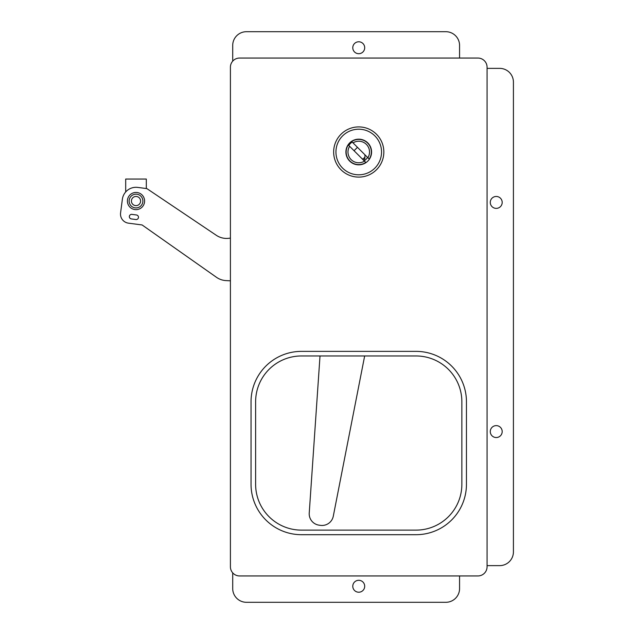 <?xml version="1.0" encoding="UTF-8"?>
<svg xmlns="http://www.w3.org/2000/svg" width="634" height="634" viewBox="0 0 634 634"><rect width="100%" height="100%" fill="white"/><g stroke="black" fill="none" stroke-linecap="round" stroke-linejoin="round"><path stroke-width="0.95" d="M251.04 484.281A50.411 50.411 0 0 0 301.451 534.7L416.031 534.7A50.411 50.411 0 0 0 466.45 484.281L466.45 401.79A50.411 50.411 0 0 0 416.031 351.371L301.451 351.371A50.411 50.411 0 0 0 251.04 401.79L251.04 484.281M230.411 67.22L230.411 566.78A9.169 9.169 0 0 0 239.581 575.949L477.901 575.949A9.169 9.169 0 0 0 487.07 566.78L487.07 67.22A9.169 9.169 0 0 0 477.901 58.051L239.581 58.051A9.169 9.169 0 0 0 230.411 67.22M255.621 484.281A45.83 45.83 0 0 0 301.451 530.119L416.031 530.119A45.83 45.83 0 0 0 461.861 484.281L461.861 401.79A45.83 45.83 0 0 0 416.031 355.959L301.451 355.959A45.83 45.83 0 0 0 255.621 401.79L255.621 484.281M320.012 355.959L309.233 513.041A11.46 11.46 0 0 0 319.171 525.182L320.55 525.364A11.46 11.46 0 0 0 333.286 516.211L364.661 355.959M136.476 214.981A2.29 2.29 0 0 1 138.474 217.248A2.29 2.29 0 0 1 135.882 219.523L131.341 218.92A2.29 2.29 0 0 1 129.368 216.352A2.29 2.29 0 0 1 131.935 214.379L136.476 214.981M230.411 280.822L226.084 280.6A18.331 18.331 0 0 1 216.456 277.288L142.103 224.959L128.464 223.168A9.169 9.169 0 0 1 120.579 212.881L122.37 199.25A13.75 13.75 0 0 1 137.8 187.418L146.882 188.615L216.321 235.309A18.331 18.331 0 0 0 228.652 238.313L230.411 238.107M364.146 160.814A10.334 10.334 0 0 0 367.554 157.414M345.91 152.009A12.831 12.831 0 0 0 358.741 164.84A12.831 12.831 0 0 0 371.579 152.009A12.831 12.831 0 0 0 358.741 139.171A12.831 12.831 0 0 0 345.91 152.009M381.541 152.009A22.8 22.8 0 0 0 358.741 129.209A22.8 22.8 0 0 0 335.941 152.009A22.8 22.8 0 0 0 358.741 174.81A22.8 22.8 0 0 0 381.541 152.009M333.65 152.009A25.091 25.091 0 0 1 358.741 126.911A25.091 25.091 0 0 1 383.839 152.009A25.091 25.091 0 0 1 358.741 177.1A25.091 25.091 0 0 1 333.65 152.009M367.871 157.731A10.77 10.77 0 0 0 353.019 142.88L352.195 142.056A11.919 11.919 0 0 0 348.787 145.455L349.619 146.288A10.77 10.77 0 0 0 364.463 161.131L365.786 162.455A12.601 12.601 0 0 1 346.14 152.009A12.601 12.601 0 0 1 358.741 139.401A12.601 12.601 0 0 1 369.194 159.055L353.019 142.88M362.45 159.118A8.02 8.02 0 0 0 364.93 157.113M349.619 146.288L364.463 161.131M357.465 147.326L354.057 150.726M363.345 160.006A2.29 2.29 0 0 0 364.93 157.826L364.93 154.791M136.001 196.461A4.581 4.581 0 0 0 131.42 201.049A4.581 4.581 0 0 0 136.001 205.63A4.581 4.581 0 0 0 140.59 201.049A4.581 4.581 0 0 0 136.001 196.461M136.001 194.17A6.871 6.871 0 0 1 142.88 201.049A6.871 6.871 0 0 1 136.001 207.92A6.871 6.871 0 0 1 129.13 201.049A6.871 6.871 0 0 1 136.001 194.17M136.001 192.451A8.591 8.591 0 0 1 144.6 201.049A8.591 8.591 0 0 1 136.001 209.64A8.591 8.591 0 0 1 127.41 201.049A8.591 8.591 0 0 1 136.001 192.451M146.311 188.536L146.311 179.05L125.69 179.05L125.69 191.951M490.28 431.58A5.96 5.96 0 0 1 496.24 425.62A5.96 5.96 0 0 1 502.191 431.58A5.96 5.96 0 0 1 496.24 437.539A5.96 5.96 0 0 1 490.28 431.58M490.28 202.42A5.96 5.96 0 0 1 496.24 196.461A5.96 5.96 0 0 1 502.191 202.42A5.96 5.96 0 0 1 496.24 208.38A5.96 5.96 0 0 1 490.28 202.42M352.781 586.26A5.96 5.96 0 0 1 358.741 580.3A5.96 5.96 0 0 1 364.701 586.26A5.96 5.96 0 0 1 358.741 592.219A5.96 5.96 0 0 1 352.781 586.26M364.701 47.74A5.96 5.96 0 0 0 358.741 41.781A5.96 5.96 0 0 0 352.781 47.74A5.96 5.96 0 0 0 358.741 53.7A5.96 5.96 0 0 0 364.701 47.74M232.71 572.843L232.71 588.55A13.75 13.75 0 0 0 246.46 602.3L445.821 602.3A13.75 13.75 0 0 0 459.571 588.55L459.571 575.949M487.07 565.631L499.671 565.631A13.75 13.75 0 0 0 513.421 551.889L513.421 82.111A13.75 13.75 0 0 0 499.671 68.369L487.07 68.369M232.71 61.157L232.71 45.45A13.75 13.75 0 0 1 246.46 31.7L445.821 31.7A13.75 13.75 0 0 1 459.571 45.45L459.571 58.051"/></g></svg>
